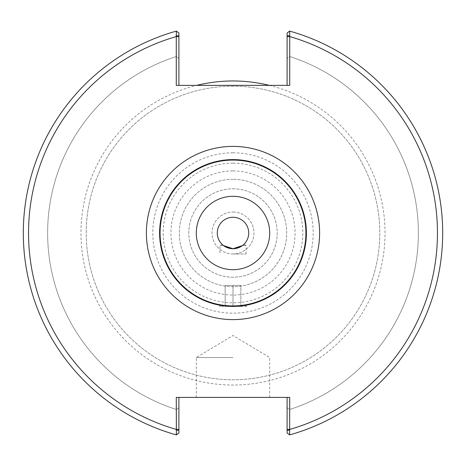 <?xml version="1.0" encoding="UTF-8"?>
<svg xmlns="http://www.w3.org/2000/svg" width="466" height="466" viewBox="0 0 466 466"><rect width="100%" height="100%" fill="white"/><g stroke="black" fill="none" stroke-linecap="round" stroke-linejoin="round"><path stroke-width="0.35" stroke-dasharray="2.33 1.75" d="M217.273 233A15.728 15.728 0 0 1 233 217.273A15.728 15.728 0 0 1 248.728 233A15.728 15.728 0 0 1 233 248.728A15.728 15.728 0 0 1 217.273 233M233 212.03A20.97 20.97 0 0 1 251.162 243.485A20.97 20.97 0 0 1 214.838 243.485A20.97 20.97 0 0 1 233 212.03A20.97 20.97 0 0 0 212.03 233A20.97 20.97 0 0 0 233 253.97A20.97 20.97 0 0 0 253.97 233A20.97 20.97 0 0 0 233 212.03M225.136 306.395L225.136 285.425L233 285.425L225.136 285.425L225.136 306.395L233 306.395L225.136 306.395M233 306.395L233 285.425L240.864 285.425L233 285.425L233 306.395L240.864 306.395L233 306.395C249.881 305.119 249.881 305.119 233 306.395C249.881 306.395 249.881 306.395 233 306.395C216.119 305.119 216.119 305.119 233 306.395C216.119 306.395 216.119 306.395 233 306.395M240.864 306.395L240.864 285.425L240.864 306.395M233 253.97L246.083 253.97L233 253.97M242.436 245.582L246.083 245.582L242.436 245.582C244.452 243.893 244.452 243.893 242.436 245.582M246.083 253.97L246.083 245.582L243.945 244.295L243.403 244.796M223.564 245.582L219.917 245.582L223.564 245.582C221.548 243.893 221.548 243.893 223.564 245.582M222.597 244.796L222.055 244.295L219.917 245.582L219.917 253.97M233 159.605A73.395 73.395 0 0 1 296.562 269.697A73.395 73.395 0 0 1 169.438 269.697A73.395 73.395 0 0 1 233 159.605M176.276 430.17L178.897 430.17L178.897 432.978L176.299 434.889L176.276 397.405L289.724 397.405L287.103 397.405L289.724 397.405L289.631 434.906A209.7 209.7 0 0 0 289.631 31.094L289.724 35.83L287.103 35.83L287.103 33.022L289.701 31.111L287.103 33.022L287.103 58.32L289.695 56.508L289.701 31.111L289.695 56.508L287.103 58.32L287.103 33.022L289.631 31.094M233 397.405L269.697 397.405L233 397.405M289.631 434.906L287.103 432.978L289.631 434.906L287.103 432.978L287.103 397.405M176.276 35.83L176.369 31.094L178.897 33.022L178.897 58.32L176.305 56.508L176.299 31.111L176.305 56.508L178.897 58.32L178.897 33.022L176.369 31.094L178.897 33.022L178.897 35.83L176.276 35.83L176.276 85.371L289.724 85.371L287.103 85.371L289.724 85.371L289.724 35.83M233 179.317A53.683 53.683 0 0 0 186.511 259.842A53.683 53.683 0 0 0 279.489 259.842A53.683 53.683 0 0 0 233 179.317A53.683 53.683 0 0 1 279.489 259.842A53.683 53.683 0 0 1 186.511 259.842A53.683 53.683 0 0 1 233 179.317M233 170.929A62.071 62.071 0 0 1 286.753 264.036A62.071 62.071 0 0 1 179.247 264.036A62.071 62.071 0 0 1 233 170.929M233 188.794A44.206 44.206 0 0 1 271.282 255.1A44.206 44.206 0 0 1 194.718 255.1A44.206 44.206 0 0 1 233 188.794A44.206 44.206 0 0 1 277.206 233A44.206 44.206 0 0 1 233 277.206A44.206 44.206 0 0 1 188.794 233A44.206 44.206 0 0 1 233 188.794M233 86.21A146.79 146.79 0 0 0 100.388 295.945A146.79 146.79 0 0 0 346.727 325.81A146.79 146.79 0 0 0 233 86.21A146.79 146.79 0 0 1 360.125 306.395A146.79 146.79 0 0 1 105.875 306.395A146.79 146.79 0 0 1 233 86.21M178.897 35.83L178.897 85.371M176.299 434.889A209.7 209.7 0 0 1 176.299 31.111A209.7 209.7 0 0 0 176.299 434.889L176.305 409.492A185.375 185.375 0 0 1 176.305 56.508A185.375 185.375 0 0 0 176.305 409.492L176.299 434.889M176.369 434.906A209.7 209.7 0 0 1 176.369 31.094A209.7 209.7 0 0 0 176.369 434.906L178.897 432.978L178.897 407.68L176.398 409.521L178.897 407.68L178.897 432.978L176.369 434.906M287.103 85.371L287.103 35.83M289.701 31.111A209.7 209.7 0 0 1 289.701 434.889A209.7 209.7 0 0 0 289.701 31.111M289.695 56.508A185.375 185.375 0 0 1 289.695 409.492A185.375 185.375 0 0 0 289.695 56.508M287.103 407.68L289.602 409.521L287.103 407.68M287.103 430.17L289.724 430.17M178.897 397.405L178.897 430.17M233 357.562L196.303 357.562L233 357.562M287.103 36.569L289.724 36.569A204.458 204.458 0 0 1 289.724 429.431L287.103 429.431M233 163.176A69.824 69.824 0 0 0 172.531 267.909A69.824 69.824 0 0 0 293.469 267.909A69.824 69.824 0 0 0 233 163.176M269.325 85.371A152.032 152.032 0 0 1 358.133 319.35A152.032 152.032 0 0 1 107.867 319.35A152.032 152.032 0 0 1 196.675 85.371M178.897 36.569L176.276 36.569A204.458 204.458 0 0 0 176.276 429.431L178.897 429.431M233 152.807A80.193 80.193 0 0 1 302.446 273.093A80.193 80.193 0 0 1 163.554 273.093A80.193 80.193 0 0 1 233 152.807M269.697 397.405L269.697 357.562L233 335.514L196.303 357.562L196.303 397.405"/><path stroke-width="0.7" d="M233 306.395C249.881 305.119 249.881 305.119 233 306.395C249.881 306.395 249.881 306.395 233 306.395C216.119 305.119 216.119 305.119 233 306.395C216.119 306.395 216.119 306.395 233 306.395M243.403 244.796L242.436 245.582C236.145 249.648 229.855 249.648 223.564 245.582L222.597 244.796M223.564 245.582L233 248.728L242.436 245.582M217.273 233A15.728 15.728 0 0 1 240.864 219.381A15.728 15.728 0 0 1 240.864 246.619A15.728 15.728 0 0 1 217.273 233M233 159.605A73.395 73.395 0 0 0 169.438 269.697A73.395 73.395 0 0 0 296.562 269.697A73.395 73.395 0 0 0 233 159.605M233 196.303A36.697 36.697 0 0 1 264.781 251.349A36.697 36.697 0 0 1 201.219 251.349A36.697 36.697 0 0 1 233 196.303M287.103 397.405L287.103 432.978L289.631 434.906L289.724 397.405L176.276 397.405L176.369 434.906A209.7 209.7 0 0 1 176.369 31.094L176.276 35.83L178.897 35.83L178.897 33.022L176.369 31.094M196.675 85.371A152.032 152.032 0 0 1 269.325 85.371M289.724 35.83L289.631 31.094L287.103 33.022L287.103 35.83L289.724 35.83L289.724 85.371L176.276 85.371L176.276 35.83M233 146.394A86.606 86.606 0 0 0 157.997 276.303A86.606 86.606 0 0 0 308.003 276.303A86.606 86.606 0 0 0 233 146.394M178.897 35.83L178.897 85.371M287.103 35.83L287.103 85.371M289.631 434.906A209.7 209.7 0 0 0 289.631 31.094A209.7 209.7 0 0 1 289.631 434.906M289.724 430.17L287.103 430.17M176.276 430.17L178.897 430.17L178.897 432.978L176.369 434.906M178.897 430.17L178.897 397.405M233 160.077A72.923 72.923 0 0 1 296.149 269.459A72.923 72.923 0 0 1 169.851 269.459A72.923 72.923 0 0 1 233 160.077M287.103 429.431L289.724 429.431A204.458 204.458 0 0 0 289.724 36.569L287.103 36.569M178.897 429.431L176.276 429.431A204.458 204.458 0 0 1 176.276 36.569L178.897 36.569M246.083 305.218L246.083 306.395M219.917 305.218L219.917 306.395"/></g></svg>
